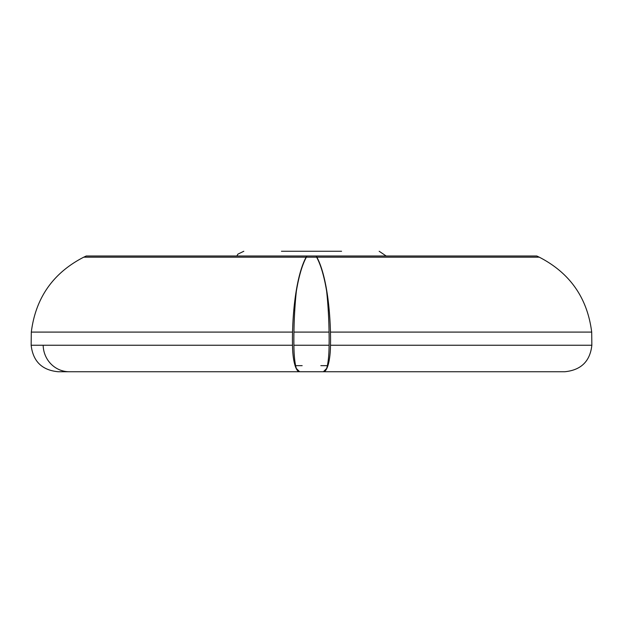 <?xml version="1.0" encoding="UTF-8"?>
<svg xmlns="http://www.w3.org/2000/svg" width="623" height="623" viewBox="0 0 623 623"><rect width="100%" height="100%" fill="white"/><g stroke="black" fill="none" stroke-linecap="round" stroke-linejoin="round"><path stroke-width="0.93" d="M330.486 345.251A27.069 7.009 90 0 1 323.477 371.744A27.069 7.009 90 0 1 323.384 371.744L326.631 368.481A27.069 4.704 90 0 0 329.092 345.251A62.409 10.84 90 0 0 329.061 332.09A92.492 16.058 90 0 0 326.631 291.128C324.131 276.16 320.79 264.837 316.616 257.167L316.227 255.991A62.409 16.151 90 0 1 316.866 257.167A92.492 23.939 90 0 1 330.447 332.09A62.409 16.151 90 0 1 330.486 345.251L591.85 345.251C590.082 361.293 581.057 370.124 564.788 371.744L299.523 371.744A27.069 7.009 90 0 0 299.616 371.744L296.369 368.481A27.069 4.704 90 0 1 293.908 345.251L329.092 345.251M320.837 365.654L326.631 365.654M341.575 251.256L281.425 251.256M379.173 251.256L386.159 255.991M306.773 255.991A62.409 16.151 90 0 0 306.134 257.167A92.492 23.939 90 0 0 292.553 332.09A62.409 16.151 90 0 0 292.514 345.251L31.15 345.251L31.306 332.09C35.62 297.895 53.111 272.921 83.762 257.167L86.231 255.991L307.03 255.991L306.384 257.167C302.225 264.798 298.884 276.121 296.369 291.128A92.492 16.058 90 0 0 293.939 332.09L329.061 332.09M292.514 345.251A27.069 7.009 90 0 0 299.523 371.744L58.212 371.744C42.037 370.218 33.019 361.387 31.15 345.251M306.384 257.167L316.616 257.167M307.03 255.991L315.97 255.991M43.166 345.251A27.069 26.15 -90 0 0 69.309 371.744M296.369 365.654L302.163 365.654M293.939 332.09A62.409 10.84 90 0 0 293.908 345.251M330.447 332.09L591.694 332.09C587.38 297.895 569.889 272.921 539.238 257.167L536.769 255.991L316.227 255.991M316.866 257.167L539.238 257.167M31.306 332.09L292.553 332.09M83.762 257.167L306.134 257.167M236.841 255.991L237.924 254.122L243.827 251.256M591.85 345.251L591.694 332.09M553.333 371.744L540.445 371.744"/></g></svg>
